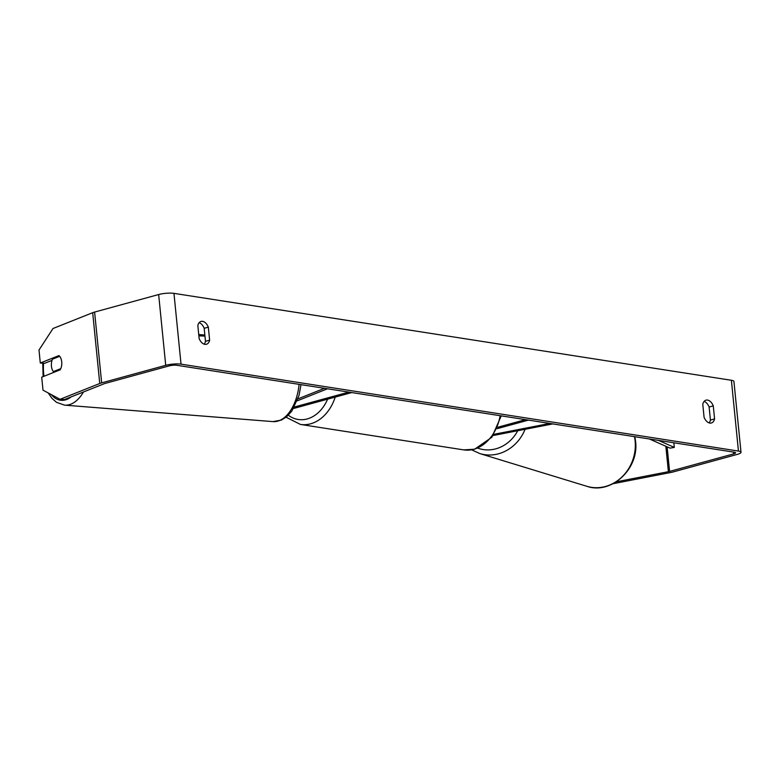 <?xml version="1.0" encoding="UTF-8"?>
<svg xmlns="http://www.w3.org/2000/svg" width="780" height="780" viewBox="0 0 780 780"><rect width="100%" height="100%" fill="white"/><g stroke="black" fill="none" stroke-linecap="round" stroke-linejoin="round"><path stroke-width="1.17" d="M497.162 428.668L528.44 420.108M497.815 427.235L525.525 419.65M552.825 423.91L493.165 435.513M549.812 423.442L493.994 434.294M704.116 401.398A9.097 5.587 -105.3 0 1 709.117 407.023L710.424 420.049L714.577 418.909A9.097 5.587 -105.3 0 1 711.341 423.014A9.097 5.587 -105.3 0 1 709.829 423.082A9.097 5.587 -105.3 0 1 704.077 417.271L702.78 404.255A9.097 5.587 -105.3 0 1 706.017 400.15A9.097 5.587 -105.3 0 1 713.271 405.883L714.577 418.909M710.424 420.049A9.097 5.587 -105.3 0 1 709.078 422.897M204.136 344.165A9.097 5.587 74.7 0 0 205.481 341.318L209.635 340.177L208.328 327.151A9.097 5.587 74.7 0 0 201.074 321.418A9.097 5.587 74.7 0 0 197.837 325.514L199.134 338.54A9.097 5.587 74.7 0 0 204.886 344.351A9.097 5.587 74.7 0 0 206.398 344.273A9.097 5.587 74.7 0 0 209.635 340.177M59.68 356.304L52.406 359.2A9.097 5.197 -85.5 0 0 51.422 365.976A9.097 5.197 -85.5 0 0 53.401 371.572L60.801 368.628A9.097 5.197 -85.5 0 0 61.698 365.079A9.097 5.236 -87 0 0 61.717 361.842A9.097 5.236 -87 0 0 58.939 355.592L40.297 363.022L44.752 363.256L51.997 360.37M205.481 341.318L204.175 328.292A9.097 5.587 74.7 0 0 199.173 322.666M60.352 369.749L41.711 377.179L43.007 390.175L60.079 399.302L64.526 399.535L104.208 383.721A5.46 1.141 -5.7 0 1 105.163 383.409L169.221 365.878A5.46 1.141 -5.7 0 1 176.875 365.293L734.292 452.205A5.46 1.141 -5.7 0 1 735.569 452.8A5.46 1.141 -5.7 0 1 733.639 453.892L669.581 471.412A5.46 1.141 -5.7 0 1 668.392 471.685L616.337 481.816M60.079 399.302L99.752 383.487A10.91 2.291 -5.7 0 1 101.663 382.863L165.721 365.332A10.91 2.291 -5.7 0 1 181.028 364.153L738.445 451.074A10.91 2.291 -5.7 0 1 741 452.264A10.91 2.291 -5.7 0 1 737.139 454.438L673.082 471.959A10.91 2.291 -5.7 0 1 670.693 472.514L613.002 483.727M40.297 363.022L39 350.035L53.011 328.507L92.683 312.692A10.91 2.291 -5.7 0 1 94.604 312.068L158.652 294.538A10.91 2.291 -5.7 0 1 173.959 293.358L731.386 380.279A10.91 2.291 -5.7 0 1 733.931 381.459L741 452.264M204.175 328.292L208.328 327.151M709.117 407.023L713.271 405.883M293.534 408.496A10.91 2.291 174.3 0 0 293.904 408.389L351.77 392.564M294.392 407.004L348.855 392.106M324.48 388.303L297.96 398.882M327.493 388.772L297.248 400.832M55.38 371.728L53.401 371.572M198.871 335.868L204.955 336.063M673.842 442.777L674.3 447.398L658.486 440.388M674.3 447.398L670.088 448.149L649.37 438.965M634.481 436.644A40.472 36.367 107 0 1 635.076 440.466A40.472 36.367 107 0 1 586.765 486.272C611.539 495.017 639.649 468.302 635.495 440.778L634.852 436.702M471.715 449.855L479.837 453.58A40.472 36.367 -73 0 0 525.096 429.302M517.725 430.735A35.929 32.282 107 0 1 477.789 448.149M731.386 380.279L738.445 451.074M173.959 293.358L181.028 364.153M665.847 446.267L668.392 471.685M667.124 446.833L669.581 471.412M733.453 452.078L733.639 453.892M92.683 312.692L99.752 383.487M94.604 312.068L101.663 382.863M158.652 294.538L165.721 365.332M335.205 397.098A40.472 30.8 98.9 0 1 310.567 423.813A40.472 30.8 98.9 0 1 300.407 424.427L286.065 417.222M288.327 415.204A35.929 27.339 -81.1 0 0 307.213 418.938A35.929 27.339 -81.1 0 0 327.61 399.175M501.228 415.867L491.848 437.268L474.591 449.231L463.661 449.885A40.472 30.8 -81.1 0 0 473.831 449.27A40.472 30.8 -81.1 0 0 500.156 415.701M43.563 363.197A35.929 20.524 -85.5 0 0 43.583 372.655A35.929 20.524 -85.5 0 0 43.992 376.272M51.265 394.592A35.929 20.524 -85.5 0 0 71.107 396.913M301.022 384.647L298.974 395.596L291.817 411.089L286.591 416.793L281.463 420.059L272.961 421.61A40.472 23.117 -85.5 0 0 299.091 384.345M83.441 391.999A40.472 23.117 94.5 0 1 64.574 405.142L272.961 421.61M479.837 453.58L586.765 486.272M463.661 449.885L300.407 424.427M42.744 363.148L43.124 376.613M204.847 335.029L198.734 334.542M48.224 392.964L51.967 398.356L56.511 402.324L64.574 405.142"/></g></svg>

